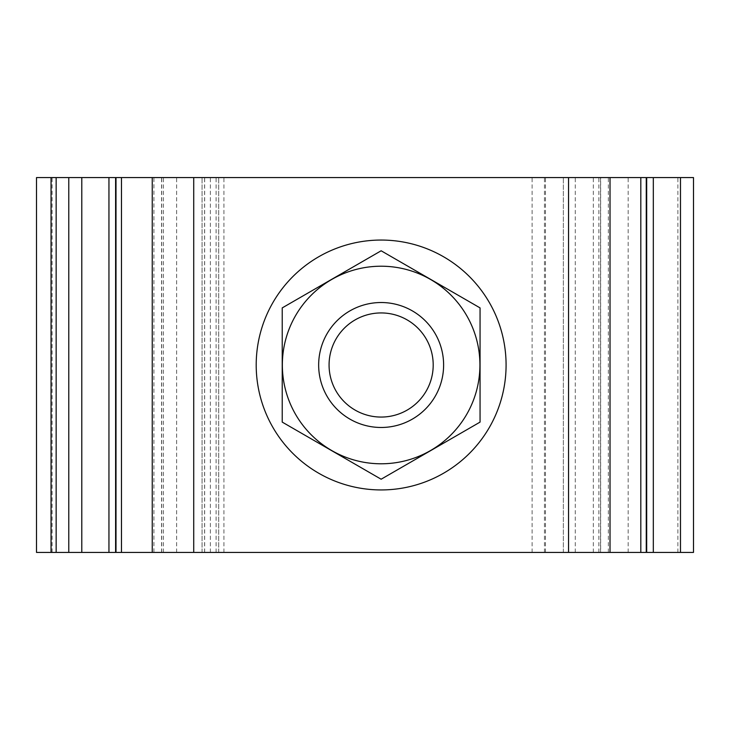 <?xml version="1.0" encoding="UTF-8"?>
<svg xmlns="http://www.w3.org/2000/svg" width="730" height="730" viewBox="0 0 730 730"><rect width="100%" height="100%" fill="white"/><g stroke="black" fill="none" stroke-linecap="round" stroke-linejoin="round"><path stroke-width="0.55" stroke-dasharray="3.65 2.74" d="M443.612 365A62.47 62.47 0 0 0 349.898 310.898A62.47 62.47 0 0 0 349.898 419.102A62.47 62.47 0 0 0 443.612 365A62.47 62.47 0 0 1 381.142 427.47A62.47 62.47 0 0 1 318.663 365A62.47 62.47 0 0 1 381.142 302.53A62.47 62.47 0 0 1 443.612 365A62.47 62.47 0 0 0 381.142 302.53A62.47 62.47 0 0 0 318.663 365A62.47 62.47 0 0 0 381.142 427.47A62.47 62.47 0 0 0 443.612 365M381.142 240.051A124.949 124.949 0 0 0 272.938 427.47A124.949 124.949 0 0 0 489.346 427.47A124.949 124.949 0 0 0 381.142 240.051A124.949 124.949 0 0 0 272.938 427.47A124.949 124.949 0 0 0 489.346 427.47A124.949 124.949 0 0 0 381.142 240.051A124.949 124.949 0 0 0 272.938 427.47A124.949 124.949 0 0 0 489.346 427.47A124.949 124.949 0 0 0 381.142 240.051M610.024 177.582L598.856 177.582L610.024 177.582M693.5 177.582L36.5 177.582L36.5 552.418L52.122 552.418L52.122 177.582M152.251 177.582L163.42 177.582L152.251 177.582M193.724 552.418L193.724 177.582M153.93 552.418L163.42 552.418L153.93 552.418L153.93 177.582M693.5 552.418L52.122 552.418M600.671 552.418L610.024 552.418L598.856 552.418L600.671 552.418L600.671 177.582M568.551 552.418L568.551 177.582M608.345 552.418L608.345 177.582M545.483 552.418L545.483 177.582M563.35 552.418L563.35 177.582L563.35 552.418M218.708 552.418L218.708 177.582L218.708 552.418M202.055 552.418L202.055 177.582L202.055 552.418M210.377 552.418L210.377 177.582M176.633 552.418L176.633 177.582M381.142 463.787A98.787 98.787 0 0 0 466.689 315.606A98.787 98.787 0 0 0 295.586 315.606A98.787 98.787 0 0 0 381.142 463.787M480.057 307.896L480.057 422.104L381.142 479.218L282.227 422.104L282.227 307.896L381.142 250.782L480.057 307.896M600.544 552.418L600.544 177.582M677.878 552.418L677.878 177.582M628.174 552.418L628.174 177.582M610.143 552.418L610.143 177.582M593.308 552.418L593.308 177.582M575.277 552.418L575.277 177.582M544.461 552.418L544.461 177.582M223.918 552.418L223.918 177.582M216.107 552.418L216.107 177.582M204.655 552.418L204.655 177.582M204.592 552.418L204.592 177.582M161.604 552.418L161.604 177.582M161.741 552.418L161.741 177.582M598.856 552.418L598.856 177.582M532.115 552.418L532.115 177.582M163.42 552.418L163.42 177.582"/><path stroke-width="1.09" d="M51.045 552.418L51.045 177.582L36.5 177.582L36.5 552.418L193.724 552.418L193.724 177.582L693.5 177.582L693.5 552.418L693.5 177.582M193.724 552.418L568.551 552.418L568.551 177.582M51.045 177.582L193.724 177.582M568.551 552.418L693.5 552.418M610.024 552.418L610.024 177.582M646.68 552.418L646.68 177.582M653.323 552.418L653.323 177.582M56.155 552.418L56.155 177.582M68.775 552.418L68.775 177.582L68.775 552.418M108.953 552.418L108.953 177.582M115.605 552.418L115.605 177.582M152.251 552.418L152.251 177.582M318.663 365A62.47 62.47 0 0 1 412.377 310.898A62.47 62.47 0 0 1 412.377 419.102A62.47 62.47 0 0 1 318.663 365M329.075 365A52.058 52.058 0 0 1 407.167 319.913A52.058 52.058 0 0 1 407.167 410.087A52.058 52.058 0 0 1 329.075 365M381.142 240.051A124.949 124.949 0 0 0 272.938 427.47A124.949 124.949 0 0 0 489.346 427.47A124.949 124.949 0 0 0 381.142 240.051M381.142 463.787A98.787 98.787 0 0 0 466.689 315.606A98.787 98.787 0 0 0 295.586 315.606A98.787 98.787 0 0 0 381.142 463.787M480.057 307.896L480.057 422.104L381.142 479.218L282.227 422.104L282.227 307.896L381.142 250.782L480.057 307.896M640.812 552.418L640.812 177.582M646.269 552.418L646.269 177.582M680.488 552.418L680.488 177.582M81.796 552.418L81.796 177.582M116.006 552.418L116.006 177.582M121.472 552.418L121.472 177.582"/></g></svg>
